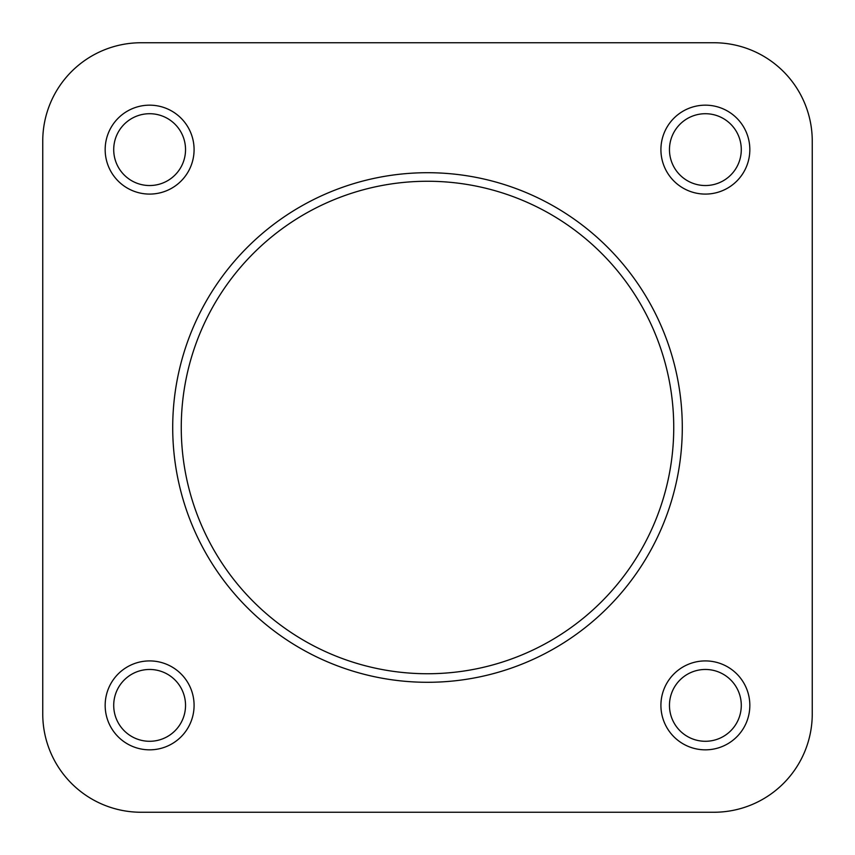 <?xml version="1.0" encoding="UTF-8"?>
<svg xmlns="http://www.w3.org/2000/svg" width="855" height="855" viewBox="0 0 855 855"><rect width="100%" height="100%" fill="white"/><g stroke="black" fill="none" stroke-linecap="round" stroke-linejoin="round"><path stroke-width="1.28" d="M42.75 713.925L42.75 141.075L42.75 713.925A98.325 98.325 0 0 0 141.075 812.25L345.762 812.25M509.238 812.25L713.925 812.25A98.325 98.325 0 0 0 812.25 713.925L812.25 141.075L812.25 713.925M713.925 42.75L141.075 42.75L713.925 42.75A98.325 98.325 0 0 1 812.25 141.075M749.835 149.625A44.46 44.46 0 0 1 705.375 194.085A44.46 44.46 0 0 1 660.915 149.625A44.46 44.46 0 0 1 705.375 105.165A44.46 44.46 0 0 1 749.835 149.625M669.465 149.625A35.91 35.91 0 0 0 705.375 185.535A35.91 35.91 0 0 0 741.285 149.625A35.91 35.91 0 0 0 705.375 113.715A35.91 35.91 0 0 0 669.465 149.625M194.085 149.625A44.46 44.46 0 0 1 149.625 194.085A44.46 44.46 0 0 1 105.165 149.625A44.46 44.46 0 0 1 149.625 105.165A44.46 44.46 0 0 1 194.085 149.625M113.715 149.625A35.91 35.91 0 0 0 149.625 185.535A35.91 35.91 0 0 0 185.535 149.625A35.91 35.91 0 0 0 149.625 113.715A35.91 35.91 0 0 0 113.715 149.625M194.085 705.375A44.46 44.46 0 0 1 149.625 749.835A44.46 44.46 0 0 1 105.165 705.375A44.46 44.46 0 0 1 149.625 660.915A44.46 44.46 0 0 1 194.085 705.375M113.715 705.375A35.91 35.91 0 0 0 149.625 741.285A35.91 35.91 0 0 0 185.535 705.375A35.91 35.91 0 0 0 149.625 669.465A35.91 35.91 0 0 0 113.715 705.375M749.835 705.375A44.46 44.46 0 0 1 705.375 749.835A44.46 44.46 0 0 1 660.915 705.375A44.46 44.46 0 0 1 705.375 660.915A44.46 44.46 0 0 1 749.835 705.375M669.465 705.375A35.91 35.91 0 0 0 705.375 741.285A35.91 35.91 0 0 0 741.285 705.375A35.91 35.91 0 0 0 705.375 669.465A35.91 35.91 0 0 0 669.465 705.375M172.71 427.5A254.79 254.79 0 0 1 427.5 172.71A254.79 254.79 0 0 1 682.29 427.5A254.79 254.79 0 0 1 427.5 682.29A254.79 254.79 0 0 1 172.71 427.5A254.79 254.79 0 0 0 427.5 682.29A254.79 254.79 0 0 0 682.29 427.5M141.075 812.25L713.925 812.25M141.075 42.75A98.325 98.325 0 0 0 42.75 141.075M673.74 427.5A246.24 246.24 0 0 0 427.5 181.26A246.24 246.24 0 0 0 181.26 427.5A246.24 246.24 0 0 0 427.5 673.74A246.24 246.24 0 0 0 673.74 427.5"/></g></svg>
